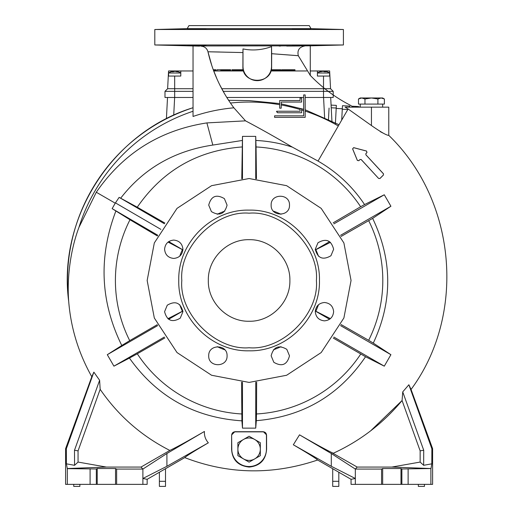 <?xml version="1.0" encoding="UTF-8"?>
<svg xmlns="http://www.w3.org/2000/svg" width="512" height="512" viewBox="0 0 512 512"><rect width="100%" height="100%" fill="white"/><g stroke="black" fill="none" stroke-linecap="round" stroke-linejoin="round"><path stroke-width="0.77" d="M331.226 107.77L336.211 108.032L336.352 105.382L331.091 105.107L330.931 102.035M332 122.49L330.688 97.472M167.52 97.472L166.406 118.771M358.208 107.155L358.24 106.534L359.782 107.155L358.24 106.534L351.904 106.202M329.901 76.064L330.56 88.717L333.203 91.354L333.203 97.472L333.203 91.354L330.56 88.717L329.901 76.064L330.56 88.717L329.901 76.064L330.56 88.717L323.514 88.717L323.514 76.064L329.901 76.064L329.632 70.963L323.514 70.963L323.514 71.392A11.379 6.125 95.9 0 1 323.699 71.347L324.32 71.347A11.379 10.458 -102.8 0 1 324.954 71.45M193.037 97.472L164.986 97.472L164.986 91.354L167.629 88.717L168.288 76.064L180.787 76.064L180.787 70.963L193.037 70.963M164.986 97.472L164.986 91.354L193.037 91.354M213.651 70.963L213.357 69.741M213.926 70.963L213.651 69.741M214.176 70.963L213.926 69.741M214.406 70.963L214.176 69.741M214.611 70.963L214.406 69.741M214.79 70.963L214.611 69.741M214.944 70.963L214.79 69.741M215.078 70.963L214.944 69.741M215.174 70.963L215.078 69.741M215.251 70.963L215.174 69.741M215.296 70.963L215.251 69.741M215.392 70.963L215.296 69.741M215.558 70.963L215.392 69.741M215.693 70.963L215.558 69.741M215.808 70.963L215.693 69.741M215.891 70.963L215.808 69.741M215.949 70.963L215.891 69.741M215.968 70.963L215.949 69.741M220.986 70.963L220.986 69.741L217.043 69.741L217.043 70.963M221.235 70.963L220.986 69.741M221.517 70.963L221.235 69.741M221.818 70.963L221.517 69.741M222.138 70.963L221.818 69.741M222.477 70.963L222.477 69.741L222.138 69.741M222.835 70.963L222.835 69.741L222.477 69.741M223.2 70.963L223.2 69.741L222.835 69.741M223.578 70.963L223.578 69.741L223.2 69.741M223.962 70.963L223.962 69.741L223.578 69.741M224.352 70.963L224.352 69.741L223.962 69.741M224.749 70.963L224.749 69.741L224.352 69.741M225.254 70.963L225.254 69.741L224.749 69.741M225.734 70.963L225.734 69.741L225.254 69.741M226.195 70.963L226.195 69.741L225.734 69.741M226.63 70.963L226.63 69.741L226.195 69.741M227.046 70.963L227.046 69.741L226.63 69.741M227.437 70.963L227.437 69.741L227.046 69.741M227.808 70.963L227.808 69.741L227.437 69.741M228.154 70.963L228.154 69.741L227.808 69.741M228.48 70.963L228.154 69.741M228.787 70.963L228.48 69.741M229.069 70.963L228.787 69.741M229.325 70.963L229.069 69.741M229.562 70.963L229.325 69.741M229.779 70.963L229.562 69.741M229.965 70.963L229.779 69.741M230.138 70.963L229.965 69.741M230.285 70.963L230.138 69.741M230.406 70.963L230.285 69.741M230.509 70.963L230.406 69.741M230.592 70.963L230.509 69.741M230.643 70.963L230.592 69.741M230.688 69.741L230.688 70.963L230.643 69.741M231.917 70.963L231.917 69.741L231.917 70.963M231.949 70.963L231.917 69.741M232 70.963L231.949 69.741M232.07 70.963L232 69.741M232.166 70.963L232.07 69.741M232.288 70.963L232.166 69.741M232.429 70.963L232.288 69.741M232.595 70.963L232.429 69.741M232.781 70.963L232.595 69.741M232.992 70.963L232.781 69.741M233.222 70.963L232.992 69.741M233.472 70.963L233.222 69.741M233.747 70.963L233.472 69.741M234.048 70.963L233.747 69.741M234.362 70.963L234.048 69.741M234.701 70.963L234.701 69.741L234.362 69.741M235.066 70.963L235.066 69.741L234.701 69.741M235.45 70.963L235.45 69.741L235.066 69.741M235.846 70.963L235.846 69.741L235.45 69.741M236.275 70.963L236.275 69.741L235.846 69.741M236.717 70.963L236.717 69.741L236.275 69.741M237.184 70.963L237.184 69.741L236.717 69.741M237.67 70.963L237.67 69.741L237.184 69.741M238.176 70.963L238.176 69.741L237.67 69.741M238.714 70.963L238.714 69.741L238.176 69.741M239.245 70.963L239.245 69.741L238.714 69.741M239.763 70.963L239.763 69.741L239.245 69.741M240.262 70.963L240.262 69.741L239.763 69.741M240.749 70.963L240.749 69.741L240.262 69.741M241.216 70.963L241.216 69.741L240.749 69.741M241.664 70.963L241.664 69.741L241.216 69.741M242.093 70.963L242.093 69.741L241.664 69.741M242.502 70.963L242.502 69.741L242.093 69.741M242.886 70.963L242.886 69.741L242.502 69.741M243.251 70.963L243.251 69.741L242.886 69.741M271.245 70.963L271.245 69.741L271.584 69.741L271.584 70.963M271.93 70.963L271.93 69.741L271.584 69.741M272.275 70.963L272.275 69.741L271.93 69.741M272.621 70.963L272.621 69.741L272.275 69.741M272.96 70.963L272.96 69.741L272.621 69.741M273.299 70.963L273.299 69.741L272.96 69.741M273.632 70.963L273.632 69.741L273.299 69.741M273.965 70.963L273.965 69.741L273.632 69.741M274.419 70.963L274.419 69.741L273.965 69.741M274.867 70.963L274.867 69.741L274.419 69.741M275.296 70.963L275.296 69.741L274.867 69.741M275.718 70.963L275.718 69.741L275.296 69.741M276.128 70.963L276.128 69.741L275.718 69.741M276.525 70.963L276.525 69.741L276.128 69.741M276.909 70.963L276.909 69.741L276.525 69.741M277.274 70.963L277.274 69.741L276.909 69.741M277.626 70.963L277.626 69.741L277.274 69.741M277.952 70.963L277.626 69.741M278.266 70.963L277.952 69.741M278.56 70.963L278.266 69.741M278.835 70.963L278.56 69.741M279.085 70.963L278.835 69.741M279.315 70.963L279.085 69.741M279.52 70.963L279.315 69.741M279.699 70.963L279.52 69.741M279.853 70.963L279.699 69.741M279.981 70.963L279.853 69.741M280.083 70.963L279.981 69.741M280.16 70.963L280.083 69.741M280.198 70.963L280.16 69.741M280.301 70.963L280.198 69.741M280.467 70.963L280.301 69.741M280.602 70.963L280.467 69.741M280.717 70.963L280.602 69.741M280.8 70.963L280.717 69.741M280.877 69.741L280.877 70.963L280.8 69.741M281.734 70.963L281.734 69.741L281.613 70.963M281.811 70.963L281.734 69.741M281.926 70.963L281.811 69.741M282.074 70.963L281.926 69.741M282.253 70.963L282.074 69.741M282.47 70.963L282.253 69.741M282.707 70.963L282.47 69.741M282.982 70.963L282.707 69.741M283.277 70.963L282.982 69.741M283.603 70.963L283.277 69.741M283.955 70.963L283.955 69.741L283.603 69.741M284.326 70.963L284.326 69.741L283.955 69.741M284.717 70.963L284.717 69.741L284.326 69.741M285.133 70.963L285.133 69.741L284.717 69.741M285.568 70.963L285.568 69.741L285.133 69.741M286.016 70.963L286.016 69.741L285.568 69.741M286.483 70.963L286.483 69.741L286.016 69.741M286.97 70.963L286.97 69.741L286.483 69.741M287.462 70.963L287.462 69.741L286.97 69.741M287.994 70.963L287.994 69.741L287.462 69.741M288.582 70.963L288.582 69.741L287.994 69.741M289.139 70.963L289.139 69.741L288.582 69.741M289.664 70.963L289.664 69.741L289.139 69.741M290.163 70.963L290.163 69.741L289.664 69.741M290.637 70.963L290.637 69.741L290.163 69.741M291.085 70.963L291.085 69.741L290.637 69.741M291.507 70.963L291.507 69.741L291.085 69.741M291.898 70.963L291.898 69.741L291.507 69.741M292.269 70.963L292.269 69.741L291.898 69.741M292.608 70.963L292.608 69.741L292.269 69.741M292.928 70.963L292.608 69.741M293.222 70.963L292.928 69.741M293.491 70.963L293.222 69.741M293.734 70.963L293.491 69.741M293.958 70.963L293.734 69.741M294.157 70.963L293.958 69.741M294.33 70.963L294.157 69.741M294.49 70.963L294.33 69.741M294.618 70.963L294.49 69.741M294.733 70.963L294.618 69.741M294.822 70.963L294.733 69.741M294.893 70.963L294.822 69.741M294.938 70.963L294.893 69.741M294.976 69.741L294.976 70.963L294.938 69.741M310.272 70.963L317.402 70.963L317.402 76.064L317.402 70.963L317.402 76.064L323.514 76.064M330.56 88.717L333.203 91.354L330.56 88.717L333.203 91.354L333.203 97.472L333.203 91.354L333.203 97.472L305.178 97.472M303.648 97.472L226.79 97.472M174.675 76.064L174.675 88.717L193.037 88.717M221.76 88.717L323.514 88.717L323.514 91.354L223.187 91.354M306.688 70.963L270.867 70.963M243.635 70.963L213.715 70.963M174.675 97.472L174.675 88.717L167.629 88.717L164.986 91.354M167.629 88.717L168.557 70.963L180.787 70.963M317.402 70.963L323.514 70.963M333.203 91.354L323.514 91.354L323.514 97.472M220.755 70.963L220.755 69.741L220.755 70.963M281.69 70.963L281.69 69.741M329.632 76.064L329.632 73.005L317.402 73.005L317.402 76.064M326.765 71.731A11.379 9.536 99.2 0 0 325.472 71.392A11.379 9.536 99.2 0 0 325.197 71.347L325.005 71.347A11.379 4.378 95.4 0 1 325.696 71.731A11.078 8.493 -38.8 0 0 324.378 71.731A11.379 6.125 -95.9 0 0 323.334 71.347L322.714 71.347A11.379 10.458 102.8 0 0 320.96 71.731A11.078 4.461 56.9 0 0 320.602 71.706A11.078 4.461 56.9 0 0 320.269 71.731A11.379 9.536 -99.2 0 1 321.555 71.392A11.379 9.536 -99.2 0 1 321.837 71.347L321.85 71.494M324.922 71.706L324.966 71.328M359.994 159.546L361.139 159.526L378.598 178.432L379.949 178.515L383.43 175.034L383.501 173.824L365.926 154.822L365.907 153.632L366.976 152.563L366.566 151.046L353.664 147.642L352.595 148.864L357.338 160.422L358.816 160.717L359.994 159.546L358.79 160.691L357.376 160.403L352.634 148.845L353.658 147.68L366.554 151.085L366.976 152.563M231.629 434.918L231.59 449.19C232.218 459.904 238.099 465.862 249.229 467.072C260.058 465.882 265.85 459.923 266.598 449.19L266.566 434.918L263.379 431.706L234.835 431.699L231.629 434.918L231.776 449.19A17.331 17.331 0 0 0 249.107 466.522A17.331 17.331 0 0 0 266.438 449.19L266.438 434.918A3.059 3.059 0 0 0 263.379 431.859L234.835 431.859A3.059 3.059 0 0 0 231.776 434.918M193.037 111.27A178.246 178.246 0 0 0 78.938 227.405L96.301 192.243L115.238 203.181L112.147 208.634L115.891 210.982C98.362 256.915 100.326 301.747 121.779 345.491L107.296 354.688L113.926 366.163L129.427 358.08C156.902 396.749 194.387 417.664 241.901 420.838L242.477 428.141L255.731 428.141L256.326 420.678C302.79 416.742 339.194 395.43 365.549 356.742L384.288 366.163L390.912 354.688L373.286 343.098C392.742 301.53 392.525 259.955 372.64 218.374L390.912 206.246L384.288 194.771L364.563 204.563C352.525 186.522 337.011 172.026 318.035 161.075L348.115 108.979L371.443 125.536C381.037 132.211 386.816 135.482 388.774 135.354L388.774 107.155L360.224 107.155L360.224 104.096M408.877 384.755L402.752 391.859L402.074 400.531L420.147 450.867L423.718 450.246L423.648 465.306L431.808 463.827L431.878 448.806L408.877 384.755L411.053 389.453C465.824 315.494 457.235 201.472 388.774 135.354M370.656 430.829L402.074 400.531C383.181 423.296 360.25 440.877 333.293 453.261C327.226 450.451 315.968 444.307 299.52 434.829L293.331 444.781C307.923 453.344 316.026 458.419 317.632 460.013L351.053 479.309L355.328 478.49L331.296 466.291L293.331 444.781M184.742 457.606L147.155 479.309L142.886 478.49L166.912 466.291L208.339 442.822C194.157 451.142 186.291 456.07 184.742 457.606C228.307 474.413 272.602 475.213 317.632 460.013M208.339 442.822C205.472 439.552 204.166 435.763 204.422 431.456C187.827 441.069 176.294 447.392 169.837 450.426C141.472 436.026 118.246 415.654 100.16 389.331L99.622 380.269L93.862 372.134L91.789 376.736L65.6 448.678L66.33 448.806L93.862 372.134M78.938 227.405C70.17 250.707 66.931 278.829 68.685 301.274C70.816 327.923 78.515 353.075 91.789 376.736M68.704 301.446L68.685 301.274A181.613 181.613 0 0 1 193.037 107.725L193.037 107.718C112.531 132.205 57.434 218.067 68.704 301.446M315.878 458.56L317.075 459.418M348.115 108.979L345.107 107.155L353.44 107.155L350.285 105.216C335.2 97.421 321.862 87.475 310.272 75.379L298.298 55.712L297.741 55.661M339.027 124.723L305.178 109.786M303.648 109.306L281.216 103.84M279.686 103.571L249.107 100.602L228.582 100.288L228.186 99.674M292.192 45.664L310.541 45.325L292.192 45.664M297.376 45.728L296.794 45.734M296.154 45.741L294.874 45.747M300.237 45.997L286.733 46.048M280.512 46.061L279.949 46.067M279.552 46.067L279.123 46.067M249.107 44.973L343.405 44.973L343.405 29.504L154.803 29.504L154.803 44.973L249.107 44.973M310.272 75.558L310.272 45.837L193.037 45.965L193.037 116.461A173.325 173.325 0 0 1 233.875 107.814L245.517 120.851C258.534 127.693 274.144 136.448 292.358 147.13L318.035 161.075M187.667 29.152L206.016 28.813L187.84 29.114M187.667 45.325L206.016 45.664L187.84 45.363M292.192 28.813L310.541 29.152L292.192 28.813M115.891 210.982L129.984 219.757A133.702 133.702 0 0 0 129.715 340.64L121.779 345.491M157.248 324.685L129.715 340.64M330.451 242.317L315.309 249.965M182.906 249.914L168.045 242.074M248.026 25.6L188.954 25.6L187.187 28.659L311.021 28.659L343.405 29.504M187.187 28.659L154.803 29.504M188.954 25.6L309.254 25.6L311.021 28.659M249.107 25.6L215.974 25.6L249.107 25.6M333.632 249.254L330.944 255.744C322.867 260.429 317.651 258.266 315.277 249.254L317.965 242.771C326.042 238.08 331.258 240.243 333.632 249.254M333.632 311.68C333.05 317.216 329.99 320.275 324.454 320.851C318.918 320.269 315.859 317.216 315.277 311.68C315.859 306.144 318.918 303.085 324.454 302.502C329.99 303.085 333.05 306.144 333.632 311.68M289.491 355.814C287.123 364.826 281.901 366.989 273.83 362.304L271.142 355.814C273.51 346.803 278.733 344.64 286.803 349.331L289.491 355.814M227.072 355.814C227.578 367.648 208.211 367.648 208.717 355.814C208.211 343.987 227.578 343.987 227.072 355.814M182.931 311.68L180.243 318.163C172.173 322.854 166.95 320.691 164.582 311.68L167.27 305.19C175.341 300.506 180.563 302.669 182.931 311.68M182.931 249.254C182.349 254.79 179.29 257.85 173.754 258.432C168.218 257.85 165.158 254.79 164.582 249.254C165.165 243.718 168.218 240.666 173.754 240.083C179.29 240.666 182.349 243.718 182.931 249.254M227.072 205.12C224.698 214.131 219.482 216.294 211.405 211.603L208.717 205.12C211.091 196.109 216.307 193.946 224.384 198.63L227.072 205.12M289.491 205.12C289.997 216.954 270.63 216.947 271.142 205.12C270.637 193.286 289.997 193.286 289.491 205.12M249.107 382.413L286.63 375.258L321.19 352.557L343.891 317.99L351.053 280.467L343.891 242.944L321.19 208.378L286.63 185.677L249.107 178.522L211.578 185.677L177.018 208.378L154.317 242.944L147.155 280.467L154.317 317.99L177.018 352.557L211.578 375.258L249.107 382.413M249.107 347.75C282.509 350.675 319.315 313.869 316.39 280.467C319.315 247.066 282.502 210.259 249.107 213.184C215.706 210.259 178.899 247.066 181.818 280.467C178.899 313.869 215.706 350.675 249.107 347.75M249.107 350.81C286.694 351.782 320.416 318.054 319.45 280.467C320.416 242.88 286.694 209.152 249.107 210.125C211.514 209.152 177.792 242.88 178.758 280.467C177.792 318.054 211.514 351.782 249.107 350.81M208.326 280.467C207.763 302.259 227.315 321.805 249.107 321.248C270.893 321.805 290.445 302.259 289.882 280.467C290.445 258.675 270.893 239.13 249.107 239.686C227.315 239.13 207.763 258.675 208.326 280.467M164.39 223.75L119.136 197.37L115.45 202.886L160.883 229.376M112.147 208.634L157.747 235.219M168.698 241.6L182.912 249.882M297.286 55.616L271.661 53.702L271.629 66.381C272.499 84.794 241.997 84.966 242.899 66.381L242.95 52.563L242.323 52.544M219.661 51.994L211.974 51.853M211.392 51.84L207.968 51.782L211.898 65.875M213.197 69.574L216.806 78.502M219.968 85.242L224.723 94.048M382.95 133.03L380.256 131.635M324.915 449.056L328.39 450.893M331.392 452.403L357.197 467.066L355.328 469.069L355.328 484.358L351.053 484.358L351.053 479.309M402.752 391.942L423.718 450.246M199.52 46.131L193.037 45.965M345.107 107.155L371.443 107.155L371.443 125.536M276.634 111.238L300.077 111.238L300.077 108.685L301.606 108.685L301.606 112.762L277.619 112.762L276.634 111.776L276.634 111.238L300.077 111.238L300.077 108.685L301.606 108.685L301.606 112.762L277.619 112.762L276.634 111.238M305.178 94.925L305.178 117.35L274.592 117.35L274.592 115.821L303.648 115.821L303.648 94.925L305.178 94.925L305.178 117.35L274.592 117.35L274.592 115.821L303.648 115.821L303.648 94.925L305.178 94.925M281.216 108.179L279.686 108.179L279.686 100.531L300.077 100.531L300.077 97.984L301.606 97.984L301.606 102.061L281.216 102.061L281.216 108.179L279.686 108.179L279.686 100.531L300.077 100.531L300.077 97.984L301.606 97.984L301.606 102.061L281.216 102.061L281.216 108.179M349.734 106.17L349.165 107.155M304.774 45.978C299.277 47.002 297.12 50.246 298.298 55.712L271.661 53.702L271.533 46.624C262.003 50.067 252.486 50.835 242.989 48.928L242.989 66.381A14.272 14.272 0 0 0 257.261 80.653A14.272 14.272 0 0 0 271.533 66.381L271.533 46.624M242.989 48.928L242.95 52.563L207.968 51.782C212.646 72.192 221.28 90.867 233.875 107.814M411.053 389.453L432.608 448.678L431.878 448.806M147.155 479.309L147.155 484.358L142.886 484.358L142.886 469.069L141.011 467.066L169.837 450.426M99.622 380.269L74.496 450.246L74.566 465.306L66.4 463.827L67.322 468.653L67.322 484.358L65.6 484.358L65.6 448.678M245.517 120.851L206.886 122.906C160.013 130.17 123.149 153.28 96.301 192.243M207.968 51.782C206.976 48.358 204.698 46.49 201.139 46.176M206.016 45.664L205.581 45.715M204.806 45.734L203.315 45.747M201.856 45.741L200.397 45.722M199.84 45.715L198.624 45.696M196.845 45.664L194.272 45.606M193.171 45.581L191.77 45.536M190.298 45.485L188.083 45.382M364.563 204.563L360.64 206.739A133.702 133.702 0 0 0 256.064 146.95L255.834 140.454C268.243 141.05 280.416 143.277 292.358 147.13M241.773 178.784L242.477 136.365L255.731 136.365L255.834 140.454M206.886 122.906L212.826 145.069C174.349 150.829 143.629 168.544 120.672 198.208L119.136 197.37M378.598 178.432L361.165 159.494L359.962 159.52M378.624 178.413L379.923 178.49L383.405 175.002L383.469 173.85L365.901 154.848L365.875 153.6L366.944 152.531M107.296 354.688L157.69 325.594M168.621 319.283L182.906 311.034M182.906 310.982L167.878 318.72M157.382 235.974L129.984 219.757M66.4 463.827L66.33 448.806M100.16 389.331L78.061 450.867L74.496 450.246M78.061 450.867L78.061 462.074L106.381 467.066L141.011 467.066M204.422 431.456L166.912 453.517L142.886 469.069L116.634 469.069L115.539 468.525L97.216 468.525L96.339 468.96L67.322 468.653M166.912 453.517L166.912 466.291M299.52 434.829L331.296 453.517L331.296 466.291M331.296 453.517L355.328 469.069L381.574 469.069L382.669 468.525L400.992 468.525L401.875 468.96L431.008 468.538L391.834 467.066L357.197 467.066M420.147 450.867L420.147 462.074L391.834 467.066M384.288 194.771L333.894 223.866M333.19 222.822L360.64 206.739M315.302 249.901L329.587 241.651M340.518 235.341L390.912 206.246M372.64 218.374L341.069 236.467M373.286 343.098L368.666 340.314A133.702 133.702 0 0 0 368.717 220.73M390.912 354.688L340.518 325.594M329.587 319.283L315.302 311.034M315.309 310.976L330.426 318.643M341.043 324.518L368.666 340.314M333.894 337.069L384.288 366.163M365.549 356.742L333.229 338.054M256.326 420.678L256.512 413.965A133.702 133.702 0 0 0 360.717 354.074M255.731 428.141L255.731 382.202M256.659 382.131L256.512 413.965M242.477 382.202L242.477 428.141M241.901 420.838L241.555 382.131M129.427 358.08L137.306 353.792A133.702 133.702 0 0 0 241.709 413.965M164.314 337.069L113.926 366.163M137.306 353.792L164.89 337.92M430.886 468.653L430.886 484.358L432.608 484.358L432.608 448.678M430.886 484.358L355.328 484.358M67.322 484.358L142.886 484.358M205.843 28.781L205.318 28.755M200.845 28.749L200.397 28.755M189.21 29.03L188.378 29.075M309.005 29.037L301.862 28.819M297.875 28.755L297.376 28.749M256.435 178.784L256.064 146.95M255.731 178.733L255.731 136.365M242.477 178.733L242.477 136.365M242.144 146.95C197.6 150.362 162.643 170.445 137.261 207.206L120.672 198.208M137.261 207.206L164.87 223.04M78.061 462.074L74.566 465.306M67.2 468.538L106.381 467.066M431.808 463.827L431.008 468.538M420.147 462.074L423.648 465.306M381.574 484.358L381.574 469.069M401.875 484.358L401.875 468.96M408.122 484.358L408.122 468.96M116.634 484.358L116.634 469.069M96.339 484.358L96.339 468.96M90.086 484.358L90.086 468.96M309.254 25.6L250.182 25.6M249.107 437.978A11.213 11.213 0 0 0 243.501 439.475L249.107 436.243L260.32 442.714L260.32 455.661L249.107 462.138L237.888 455.661L237.888 442.714L243.501 439.475A11.213 11.213 0 0 0 243.501 458.899A11.213 11.213 0 0 0 260.32 449.19A11.213 11.213 0 0 0 249.107 437.978M338.31 125.965A178.406 178.406 0 0 0 305.178 111.098M303.648 110.605A178.406 178.406 0 0 0 301.606 109.958M300.077 109.498A178.406 178.406 0 0 0 281.216 104.973M279.686 104.704A178.406 178.406 0 0 0 230.432 103.04M165.51 468.71L165.51 486.4L159.392 486.4L159.392 472.243M79.872 484.358L79.872 486.4L73.754 486.4L79.872 486.4M73.754 484.358L73.754 486.4M332.704 468.71L332.704 486.4L338.816 486.4L332.704 486.4M338.816 472.243L338.816 481.306L332.704 481.306M418.336 484.358L418.336 486.4L424.454 486.4L424.454 484.358M338.816 486.4L338.816 481.306M176.294 71.334A11.379 11.379 0 0 1 180.787 73.005L168.557 73.005L168.557 76.064M173.178 71.526A11.379 9.658 99.5 0 1 174.106 71.347L174.374 71.328M176.339 71.571L176.365 71.347A11.379 8.48 97.5 0 1 177.747 71.731A11.078 5.715 -54.3 0 0 177.312 71.706A11.078 5.715 -54.3 0 0 176.858 71.731A11.379 9.658 -99.5 0 0 175.238 71.347L174.592 71.347A11.379 7.52 96.7 0 0 173.325 71.731A11.078 7.706 45.9 0 0 172.122 71.731A11.379 5.933 -95.9 0 1 173.082 71.347L172.986 71.347M341.709 120.077L342.464 105.702L349.786 106.086M342.278 109.229L347.802 109.523M358.24 106.534L359.782 107.155M382.656 104.096L382.656 107.155L371.443 107.155M382.656 97.984L384.39 98.982L381.152 97.984L377.914 98.982L371.443 97.984L364.966 98.982L361.728 97.984L358.49 98.982L361.728 97.984L382.656 97.984M384.39 98.982L384.39 104.096L358.49 104.096L358.49 98.982L360.224 97.984L361.728 97.984M364.966 104.096L364.966 98.982M377.914 104.096L377.914 98.982M328.403 120.653L329.069 108.064M336.192 108.442L342.304 108.762L336.192 108.442M336.352 105.382L335.36 124.301M173.715 115.232L174.65 97.472M323.565 97.472L324.685 118.861M174.675 71.334L174.675 70.963M325.005 71.347L324.966 71.706M324.32 71.347L324.307 71.693M315.827 249.696A73.472 73.472 0 0 1 318.458 256.198M273.376 211.117A73.472 73.472 0 0 1 280.986 214.272M217.229 214.272A73.472 73.472 0 0 1 224.838 211.117M182.406 249.645A73.472 73.472 0 0 0 179.757 256.198M212.826 145.069L242.374 140.454M179.757 304.736A73.472 73.472 0 0 0 182.394 311.251M224.838 349.818A73.472 73.472 0 0 1 217.229 346.662M280.986 346.662A73.472 73.472 0 0 1 273.376 349.818M318.458 304.736A73.472 73.472 0 0 1 315.821 311.238M382.669 484.358L382.669 468.525M400.992 468.525L400.992 484.358M115.539 484.358L115.539 468.525M97.216 484.358L97.216 468.525M165.51 481.306L159.392 481.306M173.12 71.718L173.082 71.347M329.632 73.005A11.379 11.379 0 0 0 325.472 71.392M321.555 71.392A11.379 11.379 0 0 0 317.402 73.005M310.272 45.837L343.405 44.973M193.037 45.971L154.803 44.973M173.056 71.334A11.379 11.379 0 0 0 168.557 73.005M173.197 71.718L173.152 71.328"/></g></svg>
